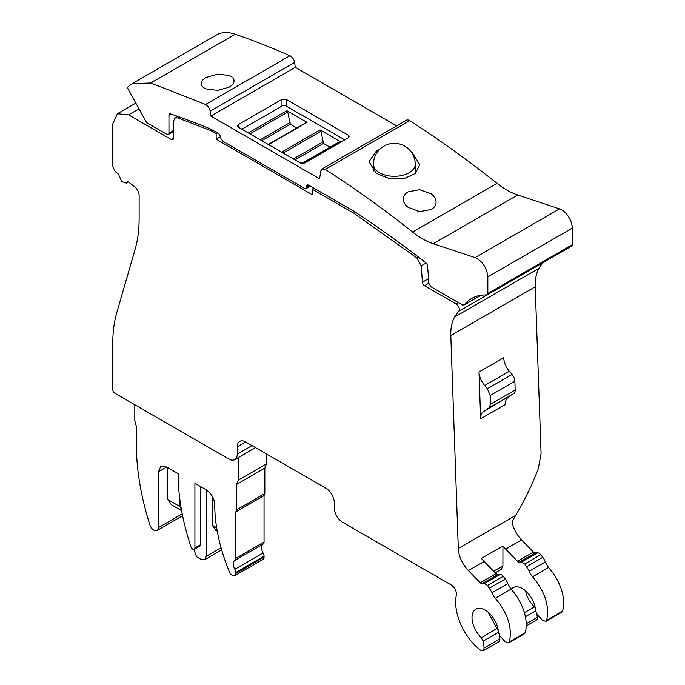 <?xml version="1.0" encoding="UTF-8"?>
<svg xmlns="http://www.w3.org/2000/svg" width="685" height="685" viewBox="0 0 685 685"><rect width="100%" height="100%" fill="white"/><g stroke="black" fill="none" stroke-linecap="round" stroke-linejoin="round"><path stroke-width="1.03" d="M524.385 612.698L534.454 606.884A18.649 10.772 60 0 1 525.566 590.812M511.198 589.357A18.649 10.772 60 0 1 513.116 587.662A18.649 10.772 60 0 1 526.371 591.54C531.988 597.174 535.079 603.596 535.619 610.806L537.203 614.462L542.255 620.096L545.834 621.432L561.769 612.236A4.478 2.586 -120 0 0 562.548 611.191A35.808 20.678 -120 0 0 548.505 567.565L545.269 562.017A8.956 5.172 -120 0 0 542.785 557.35L540.739 554.739A4.478 2.586 -120 0 0 537.579 552.829L535.208 552.966L533.427 552.067L521.559 539.891C517.081 535.165 513.998 529.693 512.337 523.477L512.645 520.857L515.642 515.403C524.616 500.384 532.176 484.792 538.333 468.617L541.081 453.556L535.216 286.809A52.223 30.149 60 0 1 539.035 268.297A79.083 45.655 60 0 1 543.239 262.518A4.478 2.586 60 0 0 543.256 262.501M508.587 642.932L505.008 641.597L499.956 635.963L498.38 632.306A18.649 10.772 -120 0 0 489.124 613.041A18.649 10.772 -120 0 0 475.878 609.162A18.649 10.772 -120 0 0 481.272 637.589L483.156 641.151L484.124 648.036L483.25 650.75L480.51 650.193A41.776 24.121 60 0 1 456.33 595.316A7.458 4.307 60 0 0 451.175 584.956L342.765 522.364A11.936 6.893 60 0 1 334.323 507.748L334.323 502.876A11.936 6.893 60 0 0 325.88 488.251L245.692 441.962A11.936 6.893 60 0 0 239.724 441.371A11.936 6.893 60 0 0 237.258 446.834L237.258 454.146A11.936 6.893 60 0 1 234.784 459.609A11.936 6.893 60 0 1 228.816 459.019L114.866 393.224A2.988 1.721 60 0 1 112.76 389.577L112.76 343.639C112.76 332.225 114.121 321.822 116.844 312.411L135.048 249.623A149.21 86.147 -120 0 0 139.132 218.404L139.132 195.396A7.458 4.307 -120 0 0 134.774 186.885L128.395 181.902A1.49 0.865 -120 0 0 127.47 181.705A1.49 0.865 -120 0 0 127.23 181.987L126.288 183.1L121.742 181.551L119.087 175.617A1.49 0.865 -120 0 0 118.214 173.956L115.371 171.73L112.76 166.626L112.76 123.985L117.392 113.736L128.583 114.84L171.31 139.517A2.988 1.721 -120 0 0 172.808 139.663A2.988 1.721 -120 0 0 173.425 138.293L173.425 121.416L174.966 118L177.698 117.906L210.672 130.561L216.152 133.729L216.152 139.209L312.163 194.643L312.163 189.163L353.982 213.3L416.848 257.92L421.258 265.814L422.405 282.203A2.988 1.721 -120 0 0 424.512 285.696L456.227 304.012C459.07 306.366 459.943 308.781 458.839 311.247A79.083 45.655 -120 0 0 454.626 317.027A52.223 30.149 -120 0 0 450.807 335.547L458.308 548.497A22.382 12.921 60 0 0 468.386 570.588L480.253 582.772A2.988 1.721 -120 0 0 482.034 583.663L484.398 583.534L487.566 585.435L492.087 592.713A8.956 5.172 -120 0 0 495.323 598.27C507.808 613.203 512.483 627.743 509.375 641.896L508.587 642.932L524.308 633.856A4.478 2.586 -120 0 0 525.095 632.82A35.808 20.678 -120 0 0 511.044 589.194L507.808 583.637A8.956 5.172 -120 0 0 505.333 578.979L503.287 576.359A4.478 2.586 -120 0 0 500.118 574.458L497.755 574.587L495.974 573.696L484.107 561.512A22.382 12.921 60 0 1 481.401 558.378L502.927 545.954A22.382 12.921 -120 0 0 505.633 549.087L517.5 561.272A2.988 1.721 -120 0 0 519.273 562.162L521.645 562.025L524.804 563.935L529.334 571.213A8.956 5.172 -120 0 0 532.57 576.761C545.046 591.694 549.73 606.242 546.613 620.387L545.834 621.432M502.927 545.954L502.927 565.861L501.377 569.278L495.161 572.865M534.454 606.884A3.879 2.243 60 0 1 535.31 607.895M526.226 625.936L536.423 620.045A4.478 2.586 -120 0 0 537.305 617.339L536.835 614.008M498.166 630.029A3.879 2.243 -120 0 0 496.993 628.513L488.045 612.082M483.25 650.75L498.971 641.674A4.478 2.586 -120 0 0 499.844 638.959L499.305 635.089M508.124 397.411A14.924 8.614 60 0 0 505.342 404.518L480.656 418.775L479.003 371.981A14.924 8.614 -120 0 0 484.655 385.535L487.352 388.72L490.177 395.502L490.486 404.253L489.099 407.823L483.43 411.659L513.784 393.575A7.458 4.307 -120 0 0 515.18 389.996L514.872 381.245A7.458 4.307 -120 0 0 512.046 374.472L509.349 371.279A14.924 8.614 60 0 1 503.698 357.733L479.003 371.981M134.808 404.741L134.808 420.581L136.392 426.515L136.392 444.642A215.612 124.482 -120 0 0 149.912 524.941A6.191 3.579 -120 0 0 157.002 530.524A6.191 3.579 -120 0 0 158.286 527.69L158.286 471.897L160.752 466.434L166.72 467.024L178.117 473.609A188.084 108.59 -120 0 0 190.901 546.673A2.988 1.721 -120 0 0 194.3 549.319A2.988 1.721 -120 0 0 194.917 547.949L194.917 483.302L206.288 489.869C211.417 493.405 214.225 498.278 214.73 504.485A135.784 78.398 -120 0 0 229.398 571.855A4.923 2.843 -120 0 0 234.809 575.691A4.923 2.843 -120 0 0 235.828 573.439L235.828 572.48A4.478 2.586 -120 0 0 234.852 569.269C232.66 565.065 232.66 562.12 234.835 560.416A4.478 2.586 -120 0 0 234.904 560.373A4.478 2.586 -120 0 0 235.828 558.326L235.828 511.875L236.625 509.82L236.625 484.381L238.209 480.279L238.209 457.631M238.209 480.279L266.431 463.985L266.431 453.932M234.809 575.691L263.031 559.397A4.923 2.843 -120 0 0 264.05 557.145L264.05 556.186A4.478 2.586 -120 0 0 263.074 552.975C260.891 548.771 260.882 545.825 263.057 544.121A4.478 2.586 -120 0 0 263.126 544.078A4.478 2.586 -120 0 0 264.05 542.032L264.05 495.58L264.847 493.525L264.847 468.086L266.431 463.985M353.982 213.3L355.626 212.35M313.918 188.144L312.163 189.163M220.373 136.769L216.152 139.209M217.462 132.976L216.152 133.729M211.982 129.807L210.672 130.561M480.656 418.775A14.924 8.614 60 0 1 483.43 411.659M235.828 511.875L264.05 495.58M236.625 509.82L264.847 493.525M236.625 484.381L264.847 468.086M181.619 510.642L171.327 504.691L167.671 499.493L167.671 467.572M194.3 549.319L200.106 545.962A2.988 1.721 -120 0 0 200.722 544.601L194.917 547.949M200.722 486.658L200.722 544.601M212.247 496.154L212.247 525.232L216.665 527.784M206.313 489.886L206.313 556.28L204.764 559.713L201.013 559.337L196.535 556.751L193.838 549.456M212.247 525.232L215.903 530.43L217.256 531.209M179.538 496.839L179.538 506.352L181.302 508.852M179.538 506.352L167.671 499.493M396.666 125.86L295.286 67.327L210.877 116.065L210.192 111.158C209.55 108.042 208 105.815 205.534 104.48L150.803 82.979L131.991 83.767L129.611 85.419A52.017 30.029 60 0 0 127.359 87.629L145.888 121.425A2.988 1.721 60 0 0 147.438 123.103L166.84 134.303A2.988 1.721 60 0 0 168.339 134.448L173.425 131.511M295.286 67.327L294.601 62.429A5.968 3.442 -120 0 0 289.943 55.75A969.874 559.962 -120 0 0 235.212 34.25A52.223 30.149 -120 0 0 216.4 35.038L131.991 83.767M486.624 294.987L571.624 246.12A2.988 1.721 -120 0 0 572.24 244.75L572.24 228.139A14.924 8.614 -120 0 0 559.499 208.865L517.714 194.994C510.83 192.69 503.937 188.812 497.027 183.34A969.874 559.962 -120 0 0 409.681 120.646A5.968 3.442 -120 0 0 406.462 120.209L322.053 168.938L325.281 169.375C354.625 188.247 383.737 209.148 412.618 232.069A74.605 43.078 -120 0 0 433.305 243.723L475.09 257.594C482.591 261.259 486.838 267.681 487.84 276.868L487.84 293.488L486.624 294.987A74.605 43.078 -120 0 0 471.64 298.463A74.605 43.078 -120 0 0 464.267 304.885L481.075 295.261M480.887 295.286L464.267 304.885L462.486 304.988L430.942 286.775L428.836 283.282A421.849 243.552 -120 0 0 427.508 265.891A2.988 1.721 -120 0 0 425.779 262.766A970.868 560.527 -120 0 0 354.008 211.288L308.824 185.207A2.988 1.721 -120 0 0 307.334 185.053A2.988 1.721 -120 0 0 306.717 186.423L306.101 188.598L304.611 188.452L222.95 141.307L221.032 138.781A139.817 80.727 -120 0 0 220.065 135.844A2.988 1.721 -120 0 0 218.164 133.378L210.655 129.045A970.225 560.159 -120 0 0 170.642 113.933A2.988 1.721 -120 0 0 169.572 113.975A2.988 1.721 -120 0 0 168.955 115.345L168.955 133.087A2.988 1.721 60 0 1 168.339 134.448M210.877 116.065L319.552 178.802L320.88 170.856L322.053 168.938M206.022 77.508L217.599 74.117L229.235 75.496C232.378 76.848 233.979 78.664 234.047 80.924L234.047 80.924C233.962 83.202 232.361 85.265 229.235 87.115L217.659 90.386L206.022 88.896C202.88 87.543 201.279 85.771 201.219 83.579C201.304 81.378 202.906 79.357 206.022 77.508M238.209 124.653L281.989 99.368L286.21 99.368L348.459 135.313L349.333 136.529L348.459 137.745L304.679 163.03L300.458 163.03L238.209 127.085L237.335 125.869L238.209 124.653L238.209 127.085M408.072 191.886L419.648 189.668L431.285 193.872C434.427 196.33 436.028 199.087 436.097 202.143C436.002 205.166 434.401 207.615 431.285 209.49L419.725 211.596L408.072 207.272C404.938 204.824 403.328 202.109 403.268 199.121C403.354 196.167 404.955 193.752 408.072 191.886M411.317 152.044L412.293 152.686L419.725 164.597L415.393 173.451L403.987 178.674L389.405 178.597L376.425 173.399L368.992 161.763L376.425 150.957L379.661 149.398M422.714 211.699L417.456 211.271M296.742 127.992L290.252 124.242L261.764 140.69M329.982 147.181L323.483 143.43L294.995 159.879M344.769 139.877L286.21 106.072A2.988 1.721 0 0 0 281.989 106.072L241.899 129.217M248.364 132.95L286.869 110.722L287.743 112.049L290.252 124.242M290.252 122.401L260.172 139.766M286.869 110.722L307.077 122.384L268.563 144.612M281.595 152.138L320.109 129.902L320.974 131.237L323.483 143.43M323.483 141.59L293.403 158.954M320.109 129.902L340.308 141.572L302.282 163.527M287.743 112.049L249.948 133.866M320.974 131.237L283.188 153.055M525.395 616.765L535.627 610.857M526.226 623.735L537.305 617.339M546.613 620.387L562.548 611.191M532.57 576.761L548.505 567.565M529.334 571.213L545.269 562.017M526.851 566.546L542.785 557.35M540.739 554.739L524.804 563.935M521.645 562.025L537.579 552.829M535.208 552.966L519.273 562.162M517.5 561.272L533.427 552.067M521.559 539.891L505.633 549.087M468.386 570.588L484.107 561.512M458.308 548.497L515.642 515.403M502.927 565.861L493.594 571.247M237.258 446.834L245.692 441.962M252.029 445.618L237.258 454.146M535.216 286.809L450.807 335.547M495.974 573.696L480.253 582.772M482.034 583.663L497.755 574.587M500.118 574.458L484.398 583.534M487.566 585.435L503.287 576.359M505.333 578.979L489.612 588.055M492.087 592.713L507.808 583.637M495.323 598.27L511.044 589.194M509.375 641.896L525.095 632.82M481.272 637.589L496.993 628.513M483.156 641.151L498.38 632.358M499.844 638.959L484.124 648.036M138.986 108.838L128.583 114.84M173.425 138.293L171.31 139.517M127.23 181.987L127.83 181.645M454.626 317.027L539.035 268.297M458.839 311.247L543.239 262.518M456.227 304.012L458.513 302.693M428.827 283.205L424.512 285.696M422.405 282.203L428.553 278.658M421.258 265.814L426.079 263.031M416.848 257.92L418.372 257.038M177.698 117.906L179.316 116.964M484.655 385.535L509.349 371.279M264.05 557.145L235.828 573.439M235.828 572.48L264.05 556.186M263.074 552.975L234.852 569.269M263.057 544.121L234.972 560.339M264.05 542.032L235.828 558.326M182.227 513.861L158.286 527.69M158.286 471.897L166.72 467.024M513.784 393.575L489.099 407.823M490.486 404.253L515.18 389.996M514.872 381.245L490.177 395.502M487.352 388.72L512.046 374.472M206.313 556.28L221.067 547.76M168.955 133.087L173.425 130.501M150.803 82.979L235.212 34.25M205.534 104.48L289.943 55.75M210.192 111.158L294.601 62.429M325.281 169.375L409.681 120.646M412.618 232.069L497.027 183.34M433.305 243.723L517.714 194.994M559.499 208.865L475.09 257.594M487.84 276.868L572.24 228.139M572.24 244.75L487.84 293.488M306.717 186.423L308.824 185.207M309.526 185.609L306.717 187.236M168.955 115.345L171.122 114.095M281.989 99.368L281.989 106.072M286.21 106.072L286.21 99.368M348.459 135.313L348.459 137.745M415.247 173.579L415.247 164.246A20.892 12.065 180 0 1 409.125 172.774A20.892 12.065 180 0 1 379.584 172.774A20.892 12.065 180 0 1 373.471 164.246L373.471 170.993M234.784 459.609L255.522 447.63M117.392 113.736L135.835 103.084M126.288 183.1L128.378 181.893M174.966 118L177.732 116.399M263.126 544.078L234.904 560.373M182.604 515.736L157.002 530.524M221.683 549.935L204.755 559.713M306.101 188.598L310.399 186.114M268.263 144.441L306.46 122.384M301.768 163.467L339.7 141.572M415.247 164.246A20.892 20.892 0 0 0 383.917 146.153A20.892 20.892 0 0 0 373.471 164.246"/></g></svg>

